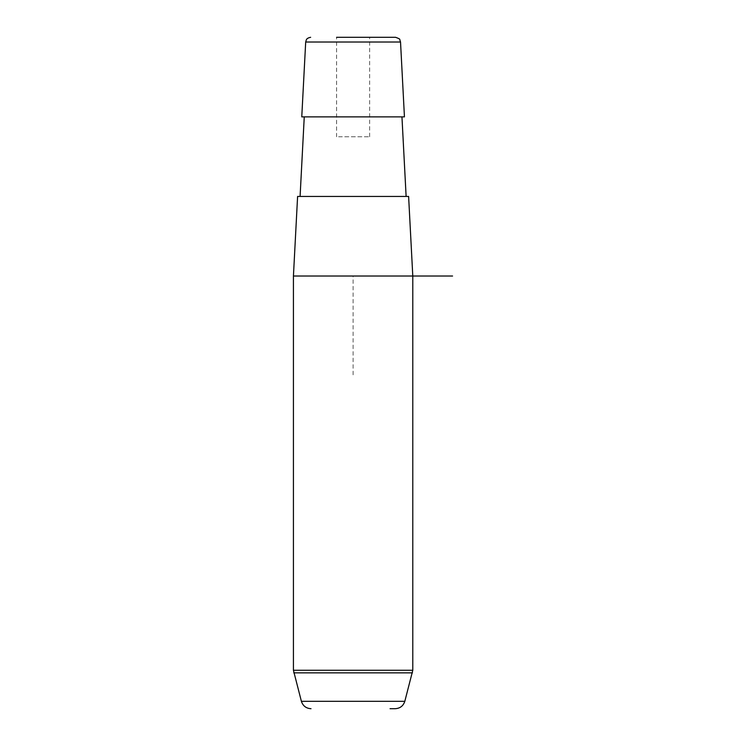 <?xml version="1.0" encoding="UTF-8"?>
<svg xmlns="http://www.w3.org/2000/svg" width="746" height="746" viewBox="0 0 746 746"><rect width="100%" height="100%" fill="white"/><g stroke="black" fill="none" stroke-linecap="round" stroke-linejoin="round"><path stroke-width="0.56" stroke-dasharray="3.73 2.8" d="M338.6 136.77L369.634 136.77L338.6 136.77M404.444 116.87L301.766 116.87M395.977 116.87L304.256 116.87L395.977 116.87M399.632 196.45L300.088 196.45L399.632 196.45M408.612 196.45L297.598 196.45M293.43 276.02L412.79 276.02L353.11 276.02L353.11 375.49M338.6 37.3L369.634 37.3L338.6 37.3M369.634 136.77L369.634 37.3L336.577 37.3L336.577 136.77M395.557 37.3L390.363 37.3M395.212 708.7L390.055 708.7M305.692 42.009L400.527 42.009M404.817 701.324L301.393 701.324M412.79 670.272L293.43 670.272M412.445 672.845L293.765 672.845"/><path stroke-width="1.12" d="M308.051 116.87L404.444 116.87L400.527 42.009L305.692 42.009L301.766 116.87L308.051 116.87M297.598 196.45L408.612 196.45L412.79 276.02L293.43 276.02L297.598 196.45M390.363 37.3L369.634 37.3M336.577 37.3L395.557 37.3C398.868 38.447 400.266 39.221 399.763 39.631L400.527 42.009M390.055 708.7L395.212 708.7C400.07 708.402 403.269 705.949 404.817 701.324L412.79 670.272L412.79 276.02L452.57 276.02M311.007 708.7C306.14 708.402 302.941 705.949 301.393 701.324L404.817 701.324M301.393 701.324L293.43 670.272L412.79 670.272M293.765 672.845L412.445 672.845M401.954 116.87L406.122 196.45M304.256 116.87L300.088 196.45M305.692 42.009L306.345 39.79C306.392 40.014 306.438 38.074 310.653 37.3M293.43 670.272L293.43 276.02"/></g></svg>
